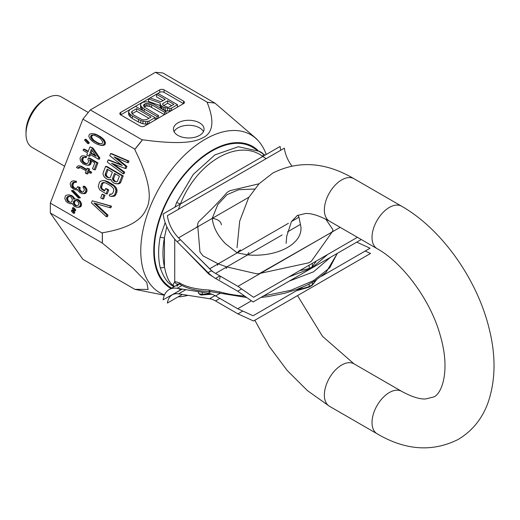 <?xml version="1.0" encoding="UTF-8"?>
<svg xmlns="http://www.w3.org/2000/svg" width="520" height="520" viewBox="0 0 520 520"><rect width="100%" height="100%" fill="white"/><g stroke="black" fill="none" stroke-linecap="round" stroke-linejoin="round"><path stroke-width="0.78" d="M214.877 102.98L211.172 102.648A102.635 59.254 120 0 1 215.02 103.181L162.883 72.963L155.467 72.3L90.311 109.922L82.895 119.145L50.316 203.112L50.316 212.999L82.895 259.35L134.888 289.367L136.357 289.497M102.31 233.129L102.453 243.217A102.635 59.254 -60 0 1 102.31 238.076A102.635 59.254 120 0 1 102.453 232.765L102.31 233.129L50.316 203.112M50.316 212.999L102.31 243.016M207.461 102.317L207.181 102.479A102.635 59.254 120 0 1 211.172 102.648L207.461 102.317L155.467 72.3M142.591 139.776L134.745 149.526A102.635 59.254 120 0 1 138.6 144.547A102.635 59.254 120 0 1 142.591 139.776C172.4 143.877 191.99 143.423 201.377 138.411C213.057 133.894 214.994 121.921 207.181 102.479M164.365 295.204L134.888 289.367M90.311 109.922L142.305 139.939M199.583 122.876A15.321 8.847 180 0 1 204.067 129.129A15.321 8.847 180 0 1 194.61 137.306A15.321 8.847 180 0 1 177.918 135.388A15.321 8.847 180 0 1 173.433 129.129A15.321 8.847 180 0 1 182.884 120.959A15.321 8.847 180 0 1 199.583 122.876M183.547 101.114L183.547 103.617A3.062 1.768 0 0 0 184.444 102.369A3.062 1.768 0 0 0 183.547 101.114L164.053 89.856A3.062 1.768 0 0 0 159.718 89.856L120.724 112.372A3.062 1.768 0 0 0 119.828 113.62A3.062 1.768 0 0 0 120.724 114.874L140.225 126.133A3.062 1.768 0 0 0 144.553 126.133L183.547 103.617L164.053 92.359A3.062 1.768 0 0 0 159.718 92.359L120.724 114.874L120.724 112.372M165.185 99.34L156.494 94.322L157.989 93.463L177.437 104.689L171.47 108.141L169.806 108.622L163.677 107.38L161.031 105.56L160.121 104.176L160.29 103.123L148.531 98.917L150.274 97.916L160.953 101.784L165.185 99.34M162.942 103.506L162.611 104.176L162.935 104.942L163.93 105.801L167.986 107.283L169.15 107.088L173.875 104.358L167.667 100.776L162.942 103.506L162.942 104.942M144.203 109.064L141.226 106.483L140.562 104.956L140.732 103.903L142.558 102.369L146.042 101.79L148.688 102.174L153.16 103.89L165.99 111.299L164.502 112.164L151.671 104.754L149.767 103.942L146.452 103.467L145.041 103.799L143.468 105.19L144.294 107.101L158.529 115.609L157.034 116.474L144.203 109.064L144.203 111.365M149.071 121.069L145.594 121.648L140.79 120.595L132.262 115.96L129.285 113.38L128.622 111.846L129.617 109.837L135.59 106.392L155.044 117.624L149.071 121.069L149.071 123.52M151.066 117.052L136.584 108.687L132.106 111.273L131.521 112.086L132.347 113.997L133.751 115.096L141.869 119.496L143.605 119.925L146.588 119.633L151.066 117.052M102.453 232.765C126.588 228.787 141.083 221.084 145.951 209.651C152.756 198.205 149.026 178.159 134.745 149.526M266.221 154.472A91.143 52.624 120 0 0 258.589 141.167A91.143 52.624 120 0 0 186.329 153.439A91.143 52.624 120 0 0 140.764 250.894A91.143 52.624 -60 0 0 164.515 294.879M215.02 103.181L256.536 138.84L258.589 141.167M188.006 295.334A91.143 52.624 -60 0 1 178.152 296.849M170.306 296.394A91.143 52.624 -60 0 1 169.325 296.212M135.558 289.334L148.115 289.452L146.796 282.386L132.704 267.897L102.453 243.217M170.944 288.522A81.952 47.314 -60 0 1 153.764 250.894A81.952 47.314 -60 0 1 193.239 164.678A81.952 47.314 -60 0 1 257.881 150.345M82.895 119.145L134.888 149.162M121.374 164.827L109.239 160.049L108.115 159.952L107.289 162.071L122.934 173.7L123.552 172.107L111.553 163.234L124.989 168.395L125.814 166.27L114.023 156.871L127.251 162.559L127.868 160.966L110.585 153.582L109.759 155.708L122.245 165.51L108.115 159.952M122.934 173.7L124.059 173.797L124.677 172.205L113.614 164.028M124.989 168.395L126.113 168.493L126.939 166.374L116.194 157.8M127.251 162.559L128.381 162.662L128.999 161.07L111.709 153.686L110.585 153.582M115.603 183.749L118.437 183.865L119.899 183.411L120.763 182.286L123.234 175.922L106.769 166.413L105.645 166.316L103.174 172.679L103.012 174.207L103.649 175.877L104.741 177.483L107.439 179.361L110.305 179.719L110.864 179.387L112.099 181.727L114.445 183.411L117.312 183.761L118.775 183.306L119.639 182.182L122.109 175.819L105.645 166.316M108.596 179.706L110.948 179.816M106.106 193.85L107.237 193.953L108.778 189.975L106.678 188.76L105.547 188.656L104.624 191.048L101.823 189.43L100.484 187.356L101.472 183.703L103.24 182.455L106.002 183.079L111.254 186.108L113.399 188.325L113.731 190.781L112.801 193.174L111.033 194.422L109.876 194.077L109.259 195.669L111.117 196.417L114.042 195.507L114.907 194.383L115.992 190.469L114.719 187.135L113.523 185.796L104.767 180.739L103.155 180.459L100.23 181.369L99.366 182.494L98.28 186.407L99.554 189.742L106.106 193.85L107.653 189.872L105.547 188.656M104.799 190.6L101.998 188.656L101.608 187.453L102.596 183.807L103.356 182.949L104.605 182.572M111.371 194.292L109.876 194.077M111.117 196.417L114.056 196.268L115.167 195.611L116.955 192.101L116.831 189.105L115.843 187.233L112.996 184.619L107.744 181.584L103.155 180.459M102.44 198.874L103.571 198.978L105.008 195.267L102.135 194.155L100.692 197.867L102.44 198.874L103.883 195.162L102.135 194.155M106.262 216.665L106.88 215.072L93.958 203.067L109.759 207.649L110.377 206.056L92.267 200.792L91.442 202.917L106.262 216.665L107.387 216.762L108.004 215.169L95.433 203.495M109.759 207.649L110.884 207.747L111.501 206.154L92.267 200.792M100.815 145.392L103.148 145.444L104.507 144.983L105.306 143.949L105.456 142.538L104.15 139.796L100.594 136.74L95.999 134.342L92.378 133.542L89.81 134.056L89.017 135.09L88.862 136.5L90.168 139.243L93.724 142.298L96.629 143.969L100.815 145.392L103.383 144.879L104.182 143.845L104.331 142.441L103.76 140.862L101.894 138.541L99.47 136.643L96.564 134.966L92.378 133.542M87.705 143.553L88.829 143.656L89.226 142.636L86.151 139.367L85.026 139.269L84.63 140.283L87.705 143.553L88.101 142.538L85.026 139.269M98.254 159.113L99.378 159.218L99.853 157.995L93.041 148.077L89.98 146.861L88.081 151.743L83.564 149.136L83.09 150.358L87.607 152.965L86.82 155.006L88.751 156.117L89.544 154.083L98.254 159.113L98.728 157.892L91.916 147.979L89.98 146.861M88.257 151.294L84.689 149.24L83.564 149.136M88.751 156.117L89.882 156.221L90.493 154.635M86.684 163.787L83.974 162.279L82.758 160.329L83.226 158.106L84.422 157.326M85.066 157.482L86.19 157.579L86.665 156.358L82.563 155.785L81.205 156.247L80.008 158.301L80.509 161.077L83.018 163.774L86.08 165.042L87.607 165.178L88.972 164.716L89.687 163.885L90.24 161.46L89.661 159.887L94.828 162.864L92.534 168.766L94.146 169.702L96.837 162.78L88.445 157.937L87.893 159.361L88.543 160.732L88.075 162.955L86.554 163.82L84.383 163.312L82.849 162.181L81.633 160.232L82.095 158.008L82.739 157.378L85.066 157.482L85.54 156.26L84.091 155.922M86.08 165.042L88.738 165.276L90.097 164.821L91.292 162.767L91.039 160.68M94.146 169.702L95.277 169.8L97.962 162.877L89.57 158.035L88.445 157.937M77.746 168.201L79.346 167.135L86.203 170.839L85.332 173.082L86.626 173.83L87.49 171.587L90.07 173.076L90.467 172.061L87.887 170.567L88.517 168.942L87.23 168.194L86.599 169.826L80.145 166.101L78.695 165.763L77.811 165.997L76.46 167.459L77.746 168.201L78.871 168.305L80.008 167.362M86.626 173.83L87.75 173.927L88.445 172.139M90.07 173.076L91.202 173.18L91.591 172.159L89.011 170.671L89.642 169.039L87.23 168.194M86.769 169.377L81.27 166.198L78.695 165.763M76.368 190.08L77.409 189.436L78.059 190.808L80.08 192.725L82.095 193.635L83.701 193.57L85.54 191.886L85.93 189.872L85.599 188.682L83.415 186.173L83.018 187.194L84.234 189.144L84.162 190.346L83.129 191.99L82.245 192.231L80.477 191.705L79.346 190.554L78.683 188.181L79.001 187.363L77.707 186.622L76.596 188.468L75.719 188.708L72.975 187.623L71.922 186.27L71.832 184.47L73.021 182.416L75.03 182.332L75.426 181.311L73.249 180.804L71.409 181.487L70.135 183.742L70.883 186.914L73.873 189.391L77.701 190.053M82.095 193.635L84.831 193.667L85.787 193.225L86.82 191.581L87.055 189.969L85.748 187.226L84.539 186.277L83.415 186.173M82.375 192.198L79.983 189.872L80.126 187.467L77.707 186.622M76.037 188.624L74.1 187.727L72.885 185.776L73.43 183.352L74.848 182.286M75.03 182.332L76.154 182.436L76.55 181.415L73.249 180.804M78.429 197.997L80.438 197.86L73.398 190.561L72.273 190.457L71.389 190.697L78.429 197.997L79.313 197.763L72.273 190.457M74.646 198.965L73.925 197.34L71.5 195.442L68.608 194.818L66.04 195.332L65.319 196.164L64.773 198.588L66.079 201.331L67.535 202.67L70.272 203.756L72.04 203.281L74.068 206.193L76.804 207.279L79.371 206.765L80.405 205.12L79.905 202.339L77.721 199.83L75.302 198.933L73.619 199.206L72.8 197.243L71.344 195.904L68.608 194.818M70.272 203.756L72.157 203.703M76.804 207.279L80.496 206.869L81.218 206.037L81.601 204.016L80.301 201.272L78.845 199.933L75.302 198.933M74.256 210.789L75.38 210.893L75.777 209.872L73.834 207.753L72.709 207.656L72.312 208.669L74.256 210.789L74.653 209.768L72.709 207.656M73.307 213.233L74.431 213.33L74.828 212.316L72.885 210.197L71.76 210.093L71.364 211.114L73.307 213.233L73.704 212.212L71.76 210.093M116.402 181.883L115.141 181.311L113.698 179.504L113.653 178.503L115.434 173.914M109.395 177.84L107.783 177.067L106.34 175.26L106.301 174.258L108.082 169.669M101.095 143.949L97.825 142.87L93.71 140.244L91.683 137.326L91.754 136.123L93.23 135.09M95.524 155.493L91.143 152.965L92.105 150.488M70.018 202.312L68.003 200.395L67.665 198.211L67.977 197.399L69.582 196.326L70.948 196.917L72.332 199.459L72.026 201.279L71.383 201.903L70.421 202.345L67.925 201.656L66.547 199.108L66.852 197.294L67.49 196.671L69.979 196.358M76.707 205.855L75.101 204.497L74.445 203.125L74.757 201.311L76.525 200.453M128.999 161.07L127.868 160.966M126.939 166.374L125.814 166.27M124.677 172.205L123.552 172.107M119.392 176.196L117.435 181.239L116.773 181.831L114.712 181.617L113.067 180.336L112.528 178.406L114.484 173.368L119.392 176.196M107.712 177.567L105.71 176.092L105.216 175.156L105.177 174.161L107.127 169.117L112.385 172.153L110.428 177.19L109.772 177.788L107.712 177.567L108.836 177.671M98.755 137.475L100.607 138.794L102.635 141.713L102.564 142.916L101.849 143.748L98.716 143.683L92.586 140.14L90.961 138.209L90.63 136.026L92.228 134.953L94.478 135.258L98.755 137.475M91.358 149.403L96.148 156.403L90.019 152.861L91.358 149.403M78.475 205.004L76.557 205.888L74.782 205.361L73.32 203.021L73.632 201.208L75.55 200.323L77.324 200.85L78.787 203.19L78.475 205.004M110.935 179.777L110.305 179.719M123.234 175.922L122.109 175.819M120.763 182.286L119.639 182.182M119.899 183.411L118.775 183.306M118.437 183.865L117.312 183.761M113.653 178.503L112.528 178.406M113.698 179.504L112.573 179.4M114.192 180.44L113.067 180.336M115.141 181.311L114.017 181.207M115.843 181.714L114.712 181.617M107.783 177.067L106.659 176.963M106.301 174.258L105.177 174.161M106.34 175.26L105.216 175.156M106.834 176.189L105.71 176.092M105.892 180.837L104.767 180.739M107.744 181.584L106.62 181.487M112.996 184.619L111.872 184.516M114.647 185.894L113.523 185.796M115.843 187.233L114.719 187.135M116.831 189.105L115.706 189.007M117.124 190.573L115.992 190.469M116.955 192.101L115.83 191.997M116.031 194.487L114.907 194.383M115.167 195.611L114.042 195.507M114.056 196.268L112.931 196.164M104.364 182.559L103.24 182.455M103.356 182.949L102.232 182.845M102.596 183.807L101.472 183.703M101.666 186.192L100.542 186.095M101.608 187.453L100.484 187.356M101.998 188.656L100.874 188.558M102.947 189.527L101.823 189.43M108.778 189.975L107.653 189.872M105.008 195.267L103.883 195.162M111.501 206.154L110.377 206.056M108.004 215.169L106.88 215.072M100.594 136.74L99.47 136.643M97.695 135.07L96.564 134.966M102.128 137.878L101.003 137.781M103.019 138.638L101.894 138.541M104.15 139.796L103.025 139.691M104.884 140.966L103.76 140.862M105.456 142.538L104.331 142.441M105.306 143.949L104.182 143.845M104.507 144.983L103.383 144.879M103.148 145.444L102.017 145.34M94.952 133.984L93.828 133.881M95.999 134.342L94.874 134.238M92.469 135.291L91.345 135.194M91.754 136.123L90.63 136.026M91.683 137.326L90.558 137.228M92.092 138.314L90.961 138.209M93.71 140.244L92.586 140.14M95.57 141.564L94.439 141.466M97.825 142.87L96.701 142.766M99.84 143.78L98.716 143.683M89.226 142.636L88.101 142.538M99.853 157.995L98.728 157.892M93.041 148.077L91.916 147.979M91.143 152.965L90.019 152.861M97.962 162.877L96.837 162.78M91.364 161.564L90.24 161.46M91.292 162.767L90.162 162.662M90.818 163.988L89.687 163.885M90.097 164.821L88.972 164.716M88.738 165.276L87.607 165.178M86.665 156.358L85.54 156.26M83.863 157.482L82.739 157.378M83.226 158.106L82.095 158.008M82.752 159.328L81.627 159.231M82.758 160.329L81.633 160.232M83.168 161.31L82.037 161.213M83.974 162.279L82.849 162.181M84.864 163.04L83.74 162.942M85.508 163.417L84.383 163.312M86.554 163.767L85.43 163.67M79.593 167.472L78.462 167.375M81.27 166.198L80.145 166.101M89.642 169.039L88.517 168.942M89.011 170.671L87.887 170.567M91.591 172.159L90.467 172.061M75.504 181.058L74.38 180.96M76.55 181.415L75.426 181.311M74.627 182.299L73.502 182.195M74.145 182.52L73.021 182.416M73.43 183.352L72.306 183.248M72.956 184.574L71.832 184.47M72.885 185.776L71.76 185.672M73.047 186.368L71.922 186.27M73.534 187.148L72.41 187.05M74.1 187.727L72.975 187.623M75.394 188.468L74.269 188.37M80.126 187.467L79.001 187.363M79.814 188.279L78.683 188.181M79.983 189.872L78.858 189.774M80.47 190.651L79.346 190.554M81.601 191.808L80.477 191.705M82.245 192.179L81.12 192.075M85.748 187.226L84.624 187.122M86.723 188.786L85.599 188.682M87.055 189.969L85.93 189.872M86.82 191.581L85.696 191.483M86.665 191.99L85.54 191.886M85.787 193.225L84.663 193.128M84.831 193.667L83.701 193.57M80.438 197.86L79.313 197.763M74.575 198.712L73.45 198.614M77.877 199.375L76.752 199.27M78.845 199.933L77.721 199.83M80.301 201.272L79.177 201.169M81.029 202.442L79.905 202.339M81.601 204.016L80.477 203.918M81.53 205.218L80.405 205.12M81.218 206.037L80.087 205.933M80.496 206.869L79.371 206.765M79.138 207.324L78.007 207.227M72.111 203.547L71.559 203.502M71.5 195.442L70.376 195.344M72.469 196.001L71.344 195.904M73.925 197.34L72.8 197.243M67.977 197.399L66.852 197.294M68.62 196.768L67.49 196.671M67.665 198.211L66.541 198.107M67.672 199.212L66.547 199.108M68.003 200.395L66.872 200.297M69.056 201.754L67.925 201.656M69.582 196.326L68.452 196.228M75.394 200.681L74.269 200.577M74.757 201.311L73.632 201.208M74.438 202.124L73.314 202.02M74.445 203.125L73.32 203.021M75.101 204.497L73.97 204.393M75.907 205.465L74.782 205.361M76.55 205.836L75.426 205.732M75.777 209.872L74.653 209.768M74.828 212.316L73.704 212.212M174.057 131.631A15.321 8.847 180 0 1 199.583 127.881A15.321 8.847 180 0 1 203.444 131.631M163.02 100.594L156.494 96.824L156.494 94.322M160.121 105.567L148.531 101.419L148.531 98.917M171.301 110.689L167.57 110.981L165.172 110.455L162.026 108.927L160.121 106.678L160.121 104.176M142.916 110.624L141.226 108.986L140.562 107.452L140.562 104.956M156.995 118.95L155.044 117.826M164.457 114.641L149.767 106.444L146.452 105.97L144.099 106.847M148.902 123.617L145.594 124.15L142.941 123.767L138.47 122.044L132.262 118.463L129.285 115.882L128.622 114.348L128.622 111.846M171.711 105.612L167.667 103.278L163.677 105.58M148.902 118.3L136.584 111.189L132.158 113.744M161.031 105.56L161.031 108.062M162.026 106.424L162.026 108.927M163.677 107.38L163.677 109.883M165.172 107.952L165.172 110.455M167.57 108.478L167.57 110.981M169.806 108.622L169.806 111.117M171.47 108.141L171.47 110.591M177.437 104.689L177.437 107.146M167.667 100.776L167.667 103.278M142.383 107.724L142.383 110.227M157.034 116.474L157.034 118.924M158.529 115.609L158.529 118.066M144.047 104.377L144.047 106.776M145.041 103.799L145.041 106.301M146.452 103.467L146.452 105.97M148.024 103.513L148.024 106.015M149.767 103.942L149.767 106.444M151.671 104.754L151.671 107.257M164.502 112.164L164.502 114.615M165.99 111.299L165.99 113.75M141.226 106.483L141.226 108.986M147.413 121.55L147.413 124.052M155.044 117.624L155.044 120.075M129.285 113.38L129.285 115.882M130.442 114.621L130.442 117.124M132.262 115.96L132.262 118.463M138.47 119.541L138.47 122.044M140.79 120.595L140.79 123.097M142.941 121.264L142.941 123.767M145.594 121.648L145.594 124.15M136.584 108.687L136.584 111.189M132.106 111.273L132.106 113.672M64.63 166.218L32.045 147.401A29.185 16.848 -60 0 1 26 134.043L26 131.541A26.117 15.08 -60 0 1 44.466 99.554L46.638 98.299A29.185 16.848 -60 0 1 61.224 96.856L88.263 112.47M26 134.043A29.185 16.848 -60 0 1 46.638 98.299M263.686 295.867L290.647 290.349L313.534 280.618L329.706 267.8L337.304 253.364M330.337 257.394L313.534 271.824L289.289 281.086M183.853 248.424L208.891 274.17L212.686 276.562M246.694 297.512L220.188 293.235A3.062 1.066 -74.7 0 1 219.687 291.882L208.891 289.998C195.806 289.308 185.998 286.917 179.458 282.822L174.727 281.515L172.998 285.175A3.062 1.644 120.8 0 0 173.251 286.253L173.446 287.079M210.457 291.59A3.062 1.911 -87.9 0 1 208.891 289.998M302.738 287.099L253.097 315.757L237.712 308.737L215.534 295.939L220.201 293.241L210.489 291.59C197.581 291.142 187.636 288.847 180.655 284.707A3.062 2.73 -58.4 0 1 179.458 282.822M178.964 283.881A3.062 2.99 -123.4 0 1 174.727 281.515L174.727 239.135M178.594 288.529L180.401 289.822A3.062 2.691 126.7 0 1 178.159 291.115M179.25 283.731L176.975 286.228M198.211 291.61L198.445 292.767C198.484 293.618 199.764 294.125 202.28 294.275L210.6 293.748M297.98 289.848L309.159 286.637L312.325 284.811L316.115 280.065M297.811 215.241L298.987 217.191L300.397 224.425A45.955 26.533 180 0 1 247.656 254.878L237.211 252.857L225.511 243.718C217.763 235.872 213.33 227.435 212.212 218.406A12.253 7.709 -6 0 1 221.436 224.809M217.444 265.265L218.192 263.835L203.034 255.886L199.959 251.927L197.607 224.244L198.53 221.793C209.671 211.302 219.232 201.455 227.221 192.264L229.938 190.691L259.051 183.781M202.755 261.963L198.698 257.913M226.343 268.58A1.228 0.37 -77 0 1 226.798 266.923L218.192 263.835L237.211 252.857A12.253 1.963 -58.6 0 1 240.624 250.088M260.611 273.267L308.763 262.821L311.292 261.358L332.111 232.037L259.493 273.553A4.901 2.827 180 0 1 255.71 273.585L226.798 266.923L247.656 254.878A12.253 1.606 -84.6 0 1 248.8 252.688M196.228 227.578A1.228 0.773 -5 0 1 197.743 226.759L212.212 218.406L217.769 204.6L226.974 194.708L238.706 189.716L254.469 189.02M280.755 150.234A30.635 17.687 60 0 1 280.085 146.465L163.098 214.006A30.635 17.687 -120 0 0 177.086 241.677L208.124 272.642L211.601 270.634L189.04 248.274M266.117 158.691L262.776 156.455C238.394 137.95 197.067 161.811 180.401 204.016L178.412 209.326M209.15 273.631A3.062 0.722 126.5 0 0 208.891 274.17M220.415 276.244A3.062 1.066 105.3 0 0 219.687 279.377M211.341 270.784L214.181 272.578M327.62 254.508L311.591 268.216L288.587 277.043M316.375 261.001L312.325 266.702L309.159 268.534L299.761 270.595M166.79 226.629L164.444 237.588A78.124 45.104 120 0 0 164.444 266.87C166.504 277.017 169.358 283.12 172.998 285.175A3.062 2.392 -144.3 0 0 174.707 286.351M174.109 286.695A3.062 2.964 177 0 1 173.251 286.253C167.752 283.562 163.391 277.284 160.167 267.41A3.062 2.126 167 0 0 164.444 266.87L164.444 237.588A3.062 1.313 -169.6 0 1 160.167 236.983A81.192 46.872 120 0 0 158.639 253.084A81.192 46.872 120 0 0 160.167 267.41M215.534 295.939A30.635 17.687 -120 0 0 208.124 293.169L177.086 288.294A30.635 17.687 -120 0 0 169.175 289.543A30.635 17.687 -120 0 0 165.756 292.708A30.635 17.687 -120 0 0 163.098 299.812L180.648 289.998M176.65 202.436L180.401 204.016L262.776 156.455A3.062 2.275 -55.2 0 0 262.399 153.101A3.062 2.275 -55.2 0 0 262.256 153.017L259.688 151.385L238.336 146.731L214.922 154.888L193.186 174.499L176.65 202.436L174.947 207.168M165.178 222.619L160.167 236.983M171.704 288.087L171.119 287.749A81.192 46.872 -60 0 1 154.303 250.582A81.192 46.872 -60 0 1 189.742 168.877A81.192 46.872 -60 0 1 252.304 147.121L265.089 155.123M356.753 242.138L370.084 248.216L321.562 276.231M251.433 300.82L237.712 308.737M242.801 311.064L237.933 313.872L253.552 320.996L370.539 253.455L365.216 251.03M182.319 294.437L167.381 303.062A24.512 14.151 60 0 1 169.507 297.382A24.512 14.151 60 0 1 172.244 294.853A24.512 14.151 60 0 1 178.568 293.852L209.606 298.727A24.512 14.151 60 0 1 215.534 300.944L237.933 313.872M241.65 288.951L237.712 291.226L253.097 301.983L361.276 239.531M208.124 272.642A30.635 17.687 -120 0 0 215.534 278.428L237.712 291.226M357.416 237.302L253.552 297.271L237.933 286.358L215.534 273.423A24.512 14.151 60 0 1 209.606 268.794L178.568 237.828A24.512 14.151 60 0 1 169.507 223.834A24.512 14.151 60 0 1 167.381 215.696L284.362 148.155A24.512 14.151 -120 0 0 286.488 156.292A24.512 14.151 -120 0 0 291.785 165.893M340.158 227.338L237.933 286.358M159.718 89.856L159.718 92.359M164.053 89.856L164.053 92.359M244.66 296.082A82.719 47.755 180 0 1 219.687 291.882M198.445 291.649L198.445 292.767A1.228 1.151 168.7 0 0 198.464 292.962C199.752 294.769 201.201 295.392 202.813 294.84A1.228 0.579 86.4 0 1 202.28 294.275L202.28 292.253M309.159 284.063L309.159 286.637A1.228 0.377 74 0 1 309.01 287.17L312.156 285.292A1.228 0.943 38.7 0 0 312.325 284.811L312.325 282.353M291.48 221.526L298.987 217.191M287.528 231.862L300.397 224.425M325.741 219.141L332.579 229.151A4.901 2.827 180 0 1 332.514 231.322L331.942 232.083M312.325 266.702L312.325 263.334M309.159 268.534L309.159 265.161M210.828 291.61L208.124 293.169M181.974 285.474L177.086 288.294M219.869 298.441L215.534 300.944M214.975 295.627L209.606 298.727M185.816 289.666L178.568 293.852M219.869 275.925L215.534 278.428M180.466 239.727L177.086 241.677M282.152 234.962L215.534 273.423M288.392 223.308L209.606 268.794M248.898 197.223L178.568 237.828M297.512 295.614L322.511 336.329L353.951 363.812L401.609 391.326C411.665 396.779 419.66 399.328 425.607 398.964L433.778 396.942C441.668 393.881 450.756 370.857 440.226 335.368C430.638 300.157 402.61 262.672 377.098 248.664A24.512 14.151 -60 0 1 373.341 229.028A24.512 14.151 -60 0 1 389.356 207.428A24.512 14.151 -60 0 1 401.609 206.213L353.951 178.698A24.512 14.151 -60 0 0 341.692 179.914A24.512 14.151 -60 0 0 325.683 201.513A24.512 14.151 -60 0 0 329.44 221.15C319.384 215.696 311.389 213.148 305.442 213.512L297.271 215.534L291.434 221.598L286.709 236.301L286.097 243.373M401.609 391.326A24.512 14.151 120 0 0 389.356 392.541A24.512 14.151 120 0 0 373.341 414.141A24.512 14.151 120 0 0 377.098 433.778C405.444 450.444 432.504 452.309 458.289 439.394C472.212 431.009 482.092 418.873 487.91 402.994C495.749 380.438 496.054 355.219 488.832 327.334C476.58 278.428 441.382 228.813 401.609 206.213M353.951 363.812A24.512 14.151 120 0 0 341.692 365.027A24.512 14.151 120 0 0 325.683 386.62A24.512 14.151 120 0 0 329.44 406.263L377.098 433.778M202.813 294.84L212.056 294.255M312.156 285.292L316.57 279.773M180.655 284.707L178.796 283.842M198.192 291.61L198.464 292.962M296.309 290.81L309.01 287.17M337.35 253.344L326.034 272.396L315.159 280.67L306.514 285.382L296.329 289.64L284.681 293.254L268.112 296.589L260.956 297.447M169.175 289.543L179.641 283.504M172.244 294.853L182.208 289.101M353.951 178.698C325.605 162.038 298.545 160.167 272.76 173.082L259.116 183.709L248.638 197.678L239.694 221.117L237.036 247.696M254.839 320.249L269.353 346.574L287.151 370.416L307.444 390.637L329.44 406.263M377.098 248.664L329.44 221.15"/></g></svg>
